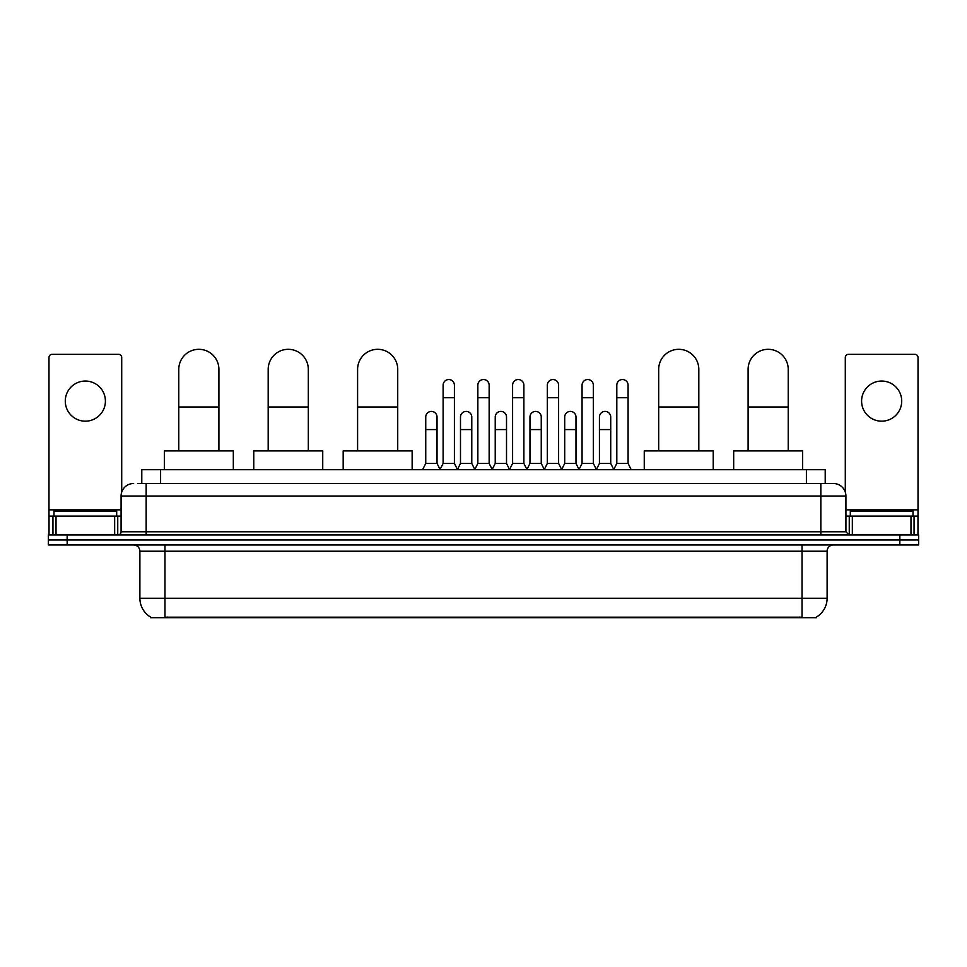 <?xml version="1.0" encoding="UTF-8"?>
<svg xmlns="http://www.w3.org/2000/svg" width="967" height="967" viewBox="0 0 967 967"><rect width="100%" height="100%" fill="white"/><g stroke="black" fill="none" stroke-linecap="round" stroke-linejoin="round"><path stroke-width="1.45" d="M141.786 483.5L141.786 469.708L825.214 469.708L825.214 483.5M816.45 617.067L816.45 617.683L150.55 617.683L150.55 617.067M150.743 617.176A21.951 21.951 0 0 1 139.889 598.247L164.97 598.247L164.97 617.176L802.03 617.176L802.03 598.247L827.111 598.247L827.111 551.214A6.273 6.273 0 0 1 833.373 544.953M139.889 598.247L139.889 551.214C139.526 547.407 137.435 545.315 133.627 544.953M816.257 617.176A21.951 21.951 0 0 0 827.111 598.247M67.158 534.92L918.65 534.92L918.65 539.937L48.35 539.937L48.35 544.953L67.158 544.953L67.158 539.937L48.35 539.937L48.35 534.92L67.158 534.92L67.158 539.937L918.65 539.937L918.65 544.953L67.158 544.953M138.305 483.5L833.373 483.5A12.535 12.535 0 0 1 845.92 496.035L845.92 531.777L849.05 534.92M138.015 483.5L146.162 483.5L146.162 496.035L121.08 496.035L121.08 531.777A3.131 3.131 0 0 1 117.95 534.92M133.627 483.5A12.535 12.535 0 0 0 121.08 496.035M845.92 496.035L820.838 496.035L820.838 483.5L833.373 483.5M116.693 516.1L116.693 511.084L53.995 511.084L53.995 516.1M85.35 381.046A20.065 20.065 0 0 0 65.285 401.112A20.065 20.065 0 0 0 85.35 421.177A20.065 20.065 0 0 0 105.403 401.112A20.065 20.065 0 0 0 85.35 381.046M114.662 534.92L114.662 516.1L56.026 516.1L56.026 534.92M121.709 492.13L121.709 357.464A3.131 3.131 0 0 0 118.578 354.333L52.109 354.333A3.131 3.131 0 0 0 48.979 357.464L48.979 516.1L56.026 516.1M114.662 516.1L121.08 516.1M48.979 534.92L48.979 516.1M913.005 516.1L913.005 511.084L850.307 511.084L850.307 516.1M178.774 450.9L178.774 369.382A20.065 20.065 0 0 1 198.839 349.317A20.065 20.065 0 0 1 218.905 369.382A20.065 20.065 0 0 0 198.839 349.317M218.905 450.9L218.905 369.382M233.325 469.708L233.325 450.9L164.354 450.9L164.354 469.708M268.185 450.9L268.185 369.382A20.065 20.065 0 0 1 288.251 349.317A20.065 20.065 0 0 1 308.316 369.382A20.065 20.065 0 0 0 288.251 349.317M308.316 450.9L308.316 369.382M322.736 469.708L322.736 450.9L253.765 450.9L253.765 469.708M357.597 450.9L357.597 369.382A20.065 20.065 0 0 1 377.662 349.317A20.065 20.065 0 0 1 397.727 369.382A20.065 20.065 0 0 0 377.662 349.317M397.727 450.9L397.727 369.382M412.147 469.708L412.147 450.9L343.176 450.9L343.176 469.708M658.684 450.9L658.684 369.382A20.065 20.065 0 0 1 678.749 349.317A20.065 20.065 0 0 1 698.815 369.382A20.065 20.065 0 0 0 678.749 349.317M698.815 450.9L698.815 369.382M713.235 469.708L713.235 450.9L644.264 450.9L644.264 469.708M748.095 450.9L748.095 369.382A20.065 20.065 0 0 1 768.161 349.317A20.065 20.065 0 0 1 788.226 369.382A20.065 20.065 0 0 0 768.161 349.317M788.226 450.9L788.226 369.382M802.646 469.708L802.646 450.9L733.675 450.9L733.675 469.708M439.985 469.708L443.116 463.435L454.405 463.435L457.536 469.708M454.405 463.435L454.405 385.18A5.645 5.645 0 0 0 448.761 379.535A5.645 5.645 0 0 1 449.123 379.548M443.116 463.435L443.116 397.727L454.405 397.727M443.116 397.727L443.116 385.18A5.645 5.645 0 0 1 448.761 379.535M474.724 469.708L477.855 463.435L489.145 463.435L492.276 469.708M489.145 463.435L489.145 385.18A5.645 5.645 0 0 0 483.5 379.535A5.645 5.645 0 0 1 483.851 379.548M477.855 463.435L477.855 397.727L489.145 397.727M477.855 397.727L477.855 385.18A5.645 5.645 0 0 1 483.5 379.535M509.464 469.708L512.595 463.435L523.884 463.435L527.015 469.708M523.884 463.435L523.884 385.18A5.645 5.645 0 0 0 518.239 379.535A5.645 5.645 0 0 1 518.59 379.548M512.595 463.435L512.595 397.727L523.884 397.727M512.595 397.727L512.595 385.18A5.645 5.645 0 0 1 518.239 379.535M544.191 469.708L547.334 463.435L558.612 463.435L561.754 469.708M558.612 463.435L558.612 385.18A5.645 5.645 0 0 0 552.979 379.535A5.645 5.645 0 0 1 553.329 379.548M547.334 463.435L547.334 397.727L558.612 397.727M547.334 397.727L547.334 385.18A5.645 5.645 0 0 1 552.979 379.535M578.931 469.708L582.061 463.435L593.351 463.435L596.494 469.708M593.351 463.435L593.351 385.18A5.645 5.645 0 0 0 587.706 379.535A5.645 5.645 0 0 1 588.069 379.548M582.061 463.435L582.061 397.727L593.351 397.727M582.061 397.727L582.061 385.18A5.645 5.645 0 0 1 587.706 379.535M613.67 469.708L616.801 463.435L628.091 463.435L631.221 469.708M628.091 463.435L628.091 385.18A5.645 5.645 0 0 0 622.446 379.535A5.645 5.645 0 0 1 622.796 379.548M616.801 463.435L616.801 397.727L628.091 397.727M616.801 397.727L616.801 385.18A5.645 5.645 0 0 1 622.446 379.535M422.615 469.708L425.746 463.435L437.036 463.435L440.082 469.515M437.036 463.435L437.036 417.031A5.645 5.645 0 0 0 431.753 411.41A5.645 5.645 0 0 1 437.036 417.031M425.746 463.435L425.746 429.578L437.036 429.578M425.746 429.578L425.746 417.031A5.645 5.645 0 0 1 431.753 411.41M457.451 469.515L460.485 463.435L471.775 463.435L474.821 469.515M471.775 463.435L471.775 417.031A5.645 5.645 0 0 0 466.481 411.41A5.645 5.645 0 0 1 471.775 417.031M460.485 463.435L460.485 429.578L471.775 429.578M460.485 429.578L460.485 417.031A5.645 5.645 0 0 1 466.481 411.41M492.179 469.515L495.225 463.435L506.515 463.435L509.549 469.515M506.515 463.435L506.515 417.031A5.645 5.645 0 0 0 501.22 411.41A5.645 5.645 0 0 1 506.515 417.031M495.225 463.435L495.225 429.578L506.515 429.578M495.225 429.578L495.225 417.031A5.645 5.645 0 0 1 501.22 411.41M526.918 469.515L529.964 463.435L541.254 463.435L544.288 469.515M541.254 463.435L541.254 417.031A5.645 5.645 0 0 0 535.96 411.41A5.645 5.645 0 0 1 541.254 417.031M529.964 463.435L529.964 429.578L541.254 429.578M529.964 429.578L529.964 417.031A5.645 5.645 0 0 1 535.96 411.41M561.658 469.515L564.704 463.435L575.981 463.435L579.028 469.515M575.981 463.435L575.981 417.031A5.645 5.645 0 0 0 570.699 411.41A5.645 5.645 0 0 1 575.981 417.031M564.704 463.435L564.704 429.578L575.981 429.578M564.704 429.578L564.704 417.031A5.645 5.645 0 0 1 570.699 411.41M596.397 469.515L599.431 463.435L610.721 463.435L613.767 469.515M610.721 463.435L610.721 417.031A5.645 5.645 0 0 0 605.439 411.41A5.645 5.645 0 0 1 610.721 417.031M599.431 463.435L599.431 429.578L610.721 429.578M599.431 429.578L599.431 417.031A5.645 5.645 0 0 1 605.439 411.41M881.65 381.046A20.065 20.065 0 0 0 861.597 401.112A20.065 20.065 0 0 0 881.65 421.177A20.065 20.065 0 0 0 901.715 401.112A20.065 20.065 0 0 0 881.65 381.046M910.974 534.92L910.974 516.1L852.338 516.1L852.338 534.92M910.974 516.1L918.021 516.1L918.021 357.464A3.131 3.131 0 0 0 914.891 354.333L848.422 354.333A3.131 3.131 0 0 0 845.291 357.464L845.291 492.13M845.92 516.1L852.338 516.1M918.021 516.1L918.021 534.92M799.516 617.683L799.516 617.067M167.484 617.683L167.484 617.067M160.595 483.5L160.595 469.708M806.405 483.5L806.405 469.708M802.03 544.953L802.03 551.214L139.889 551.214M827.111 551.214L802.03 551.214L802.03 598.247L164.97 598.247L164.97 544.953M899.842 544.953L899.842 534.92M146.162 534.92L146.162 531.777L845.92 531.777M121.08 531.777L146.162 531.777L146.162 496.035L820.838 496.035L820.838 534.92M121.08 509.839L48.979 509.839M117.744 516.1L117.744 534.92M49.027 516.1L49.027 534.92M52.943 534.92L52.943 516.1M178.774 406.998L218.905 406.998M268.185 406.998L308.316 406.998M357.597 406.998L397.727 406.998M658.684 406.998L698.815 406.998M748.095 406.998L788.226 406.998M918.021 509.839L845.92 509.839M917.973 534.92L917.973 516.1M914.057 516.1L914.057 534.92M849.256 534.92L849.256 516.1"/></g></svg>
